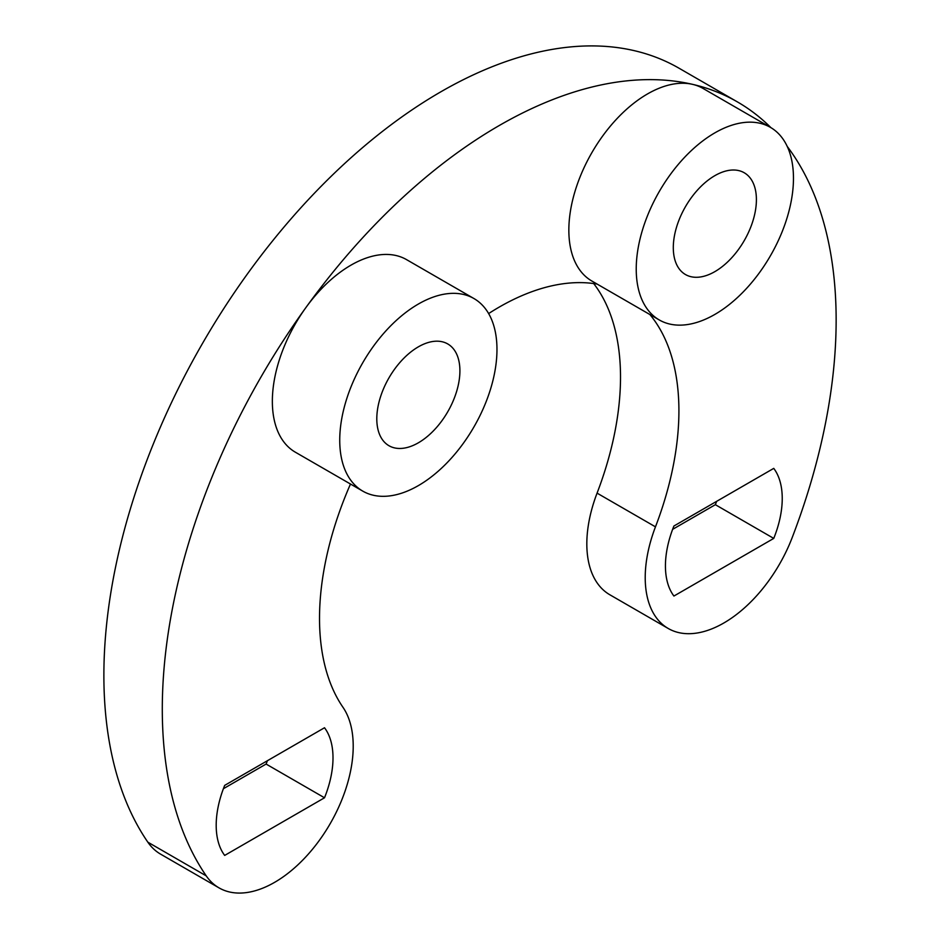 <?xml version="1.0" encoding="UTF-8"?>
<svg xmlns="http://www.w3.org/2000/svg" width="940" height="940" viewBox="0 0 940 940"><rect width="100%" height="100%" fill="white"/><g stroke="black" fill="none" stroke-linecap="round" stroke-linejoin="round"><path stroke-width="1.41" d="M714.846 314.43A111.179 64.19 -60 0 1 659.257 319.941A111.179 64.19 -60 0 1 642.22 230.841A111.179 64.19 -60 0 1 714.846 132.869A111.179 64.19 -60 0 1 770.436 127.37A111.179 64.19 -60 0 1 787.485 216.459A111.179 64.19 -60 0 1 714.846 314.43M659.257 319.941L591.871 281.037A111.179 64.19 -60 0 1 574.834 191.936A111.179 64.19 -60 0 1 647.46 93.965A111.179 64.19 -60 0 1 692.58 84.353A476.486 275.103 -60 0 1 737.465 101.943A476.486 275.103 -60 0 1 770.882 127.617M714.846 175.662A58.762 33.934 -60 0 1 744.233 172.76A58.762 33.934 -60 0 1 753.245 219.843A58.762 33.934 -60 0 1 714.846 271.637A58.762 33.934 -60 0 1 685.471 274.539A58.762 33.934 -60 0 1 676.459 227.457A58.762 33.934 -60 0 1 714.846 175.662M737.465 101.943L679.056 68.232A476.486 275.103 120 0 0 440.813 91.826A476.486 275.103 120 0 0 147.827 842.158A111.179 64.19 120 0 0 160.599 854.143L219.008 887.865A111.179 64.19 120 0 0 322.232 836.295A111.179 64.19 120 0 0 342.959 707.28A254.129 146.722 120 0 1 350.479 484.03M362.758 491.115A111.179 64.19 120 0 0 418.347 485.616A111.179 64.19 120 0 0 490.986 387.632A111.179 64.19 120 0 0 473.948 298.544A111.179 64.19 120 0 0 418.347 304.055A111.179 64.19 120 0 0 345.72 402.026A111.179 64.19 120 0 0 362.758 491.115L295.372 452.211A111.179 64.19 120 0 1 305.853 307.639A476.486 275.103 -60 0 1 499.211 125.549A476.486 275.103 -60 0 1 692.58 84.353A111.179 64.19 -60 0 1 703.061 88.454L770.436 127.37M787.227 146.429A476.486 275.103 -60 0 1 792.197 537.574A111.179 64.19 -60 0 1 668.246 628.496A111.179 64.19 -60 0 1 655.474 526.846A254.129 146.722 -60 0 0 649.869 314.512M147.827 842.158L206.236 875.869A476.486 275.103 120 0 1 305.853 307.639A111.179 64.19 -60 0 1 350.973 265.151A111.179 64.19 -60 0 1 406.562 259.64L473.948 298.544M488.636 313.572A254.129 146.722 -60 0 1 499.211 307.098A254.129 146.722 -60 0 1 597.17 284.091M418.347 442.811A58.762 33.934 120 0 0 456.746 391.028A58.762 33.934 120 0 0 447.734 343.934A58.762 33.934 120 0 0 418.347 346.848A58.762 33.934 120 0 0 379.96 398.63A58.762 33.934 120 0 0 388.972 445.724A58.762 33.934 120 0 0 418.347 442.811M206.236 875.869A111.179 64.19 120 0 0 219.008 887.865M668.246 628.496L609.849 594.773A111.179 64.19 -60 0 1 597.076 493.136A254.129 146.722 120 0 0 593.681 283.551M324.512 797.778L224.684 855.412A82.591 47.681 -60 0 1 224.684 785.382L324.512 727.748A82.591 47.681 -60 0 1 324.512 797.778L266.102 764.056L223.391 788.719M267.407 760.718A82.591 47.681 -60 0 1 266.102 764.056M672.629 529.349L715.352 504.686A82.591 47.681 120 0 0 716.644 501.349M673.921 596.042L773.749 538.409A82.591 47.681 120 0 0 773.749 468.379L673.921 526.012A82.591 47.681 120 0 0 673.921 596.042M715.352 504.686L773.749 538.409M597.076 493.136L655.474 526.846"/></g></svg>
